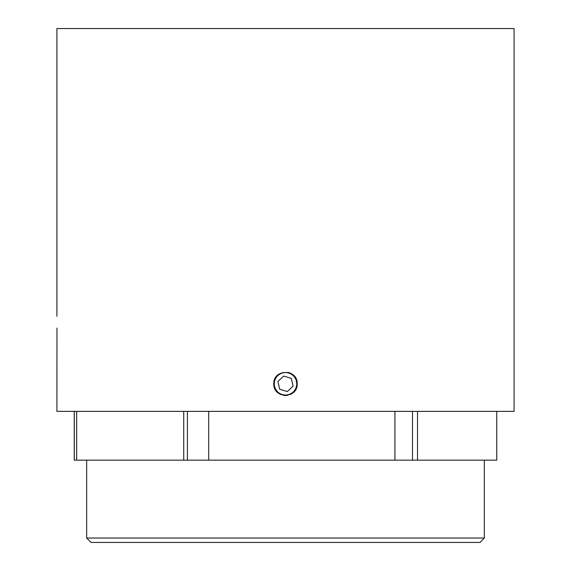 <?xml version="1.0" encoding="UTF-8"?>
<svg xmlns="http://www.w3.org/2000/svg" width="571" height="571" viewBox="0 0 571 571"><rect width="100%" height="100%" fill="white"/><g stroke="black" fill="none" stroke-linecap="round" stroke-linejoin="round"><path stroke-width="0.86" d="M274.765 380.536A11.227 11.227 0 0 0 282.217 394.547A11.227 11.227 0 0 0 296.235 387.095A11.227 11.227 0 0 0 288.783 373.077A11.227 11.227 0 0 0 274.765 380.536M273.816 383.812C273.095 368.745 297.898 368.738 297.184 383.812C297.912 398.858 273.109 398.915 273.816 383.812A11.684 11.684 0 0 1 275.786 377.324M296.67 387.224A11.684 11.684 0 0 1 289.982 394.604M287.784 395.268A11.684 11.684 0 0 1 283.23 395.275M281.032 394.611A11.684 11.684 0 0 1 279.019 393.533M484.329 538.039L479.918 542.45L91.082 542.45L86.671 538.039L484.329 538.039L484.329 460.155M56.964 328.082L56.914 411.37L514.086 411.37L514.086 28.55L56.914 28.55L56.914 316.305M287.784 372.356A11.684 11.684 0 0 1 297.184 383.812M74.251 411.37L74.251 460.155L187.424 460.155L187.424 411.37M187.424 460.155L412.512 460.155L412.512 411.37M412.512 460.155L496.749 460.155L496.749 411.37M208.686 460.155L208.686 411.37M183.726 460.155L183.726 411.37M76.671 460.155L76.671 411.37M74.301 460.155L74.301 411.37M417.515 460.155L417.515 411.37M394.925 460.155L394.925 411.37M279.69 389.236L287.292 391.556L293.101 386.132L291.31 378.387L283.708 376.068L277.899 381.492L279.69 389.236M86.671 538.039L86.671 460.155"/></g></svg>
